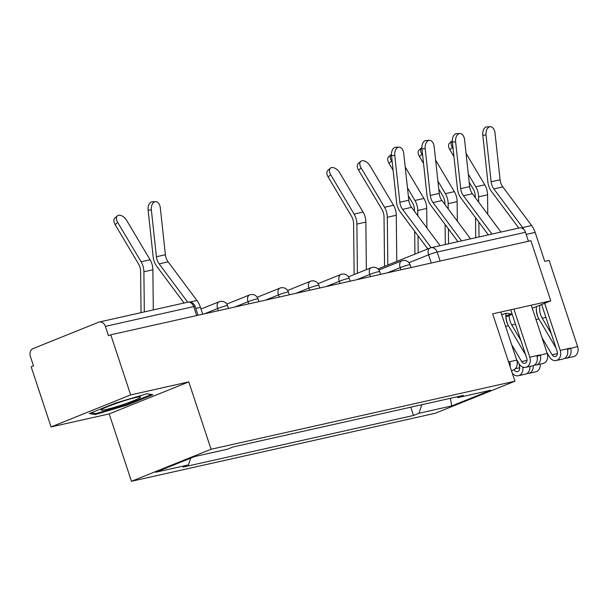<?xml version="1.0" encoding="UTF-8"?>
<svg xmlns="http://www.w3.org/2000/svg" width="608" height="608" viewBox="0 0 608 608"><rect width="100%" height="100%" fill="white"/><g stroke="black" fill="none" stroke-linecap="round" stroke-linejoin="round"><path stroke-width="0.91" d="M130.659 394.911L51.057 426.93L109.182 413.911L131.457 481.278L435.336 413.227L514.938 381.208L211.067 449.259L188.784 381.892L130.659 394.911L110.778 334.795L530.898 240.707L550.78 300.831L492.662 313.842L514.938 381.208M51.057 426.93L31.175 366.806L33.501 365.879L30.4 356.508A6.384 4.978 -102.6 0 1 33.045 348.604L98.724 322.187A6.384 4.978 -102.6 0 1 99.324 321.997L187.682 302.214A6.384 4.978 77.4 0 1 193.716 306.576L105.359 326.359A6.384 4.978 -102.6 0 0 99.324 321.997M378.016 268.956L430.107 248.011A6.384 3.967 68.1 0 1 430.487 247.889A6.384 4.978 77.4 0 1 431.087 247.699L519.445 227.916A6.384 4.978 77.4 0 1 525.479 232.279L437.129 252.062A6.384 0.509 161.7 0 0 428.587 254.805L408.956 262.694M528.451 241.254L525.479 232.279M532.274 308.271L550.78 300.831M105.359 326.359L108.46 335.73L110.778 334.795M190.692 458.151L188.434 464.9L155.671 472.241L194.659 456.555L227.422 449.221L232.879 447.024L463.418 395.398L457.961 397.594L490.732 390.252L451.744 405.931L418.973 413.273L421.838 404.708M188.434 464.9L182.985 467.096L413.524 415.469L418.973 413.273M131.457 481.278L211.067 449.259M109.182 413.911L188.784 381.892M152.844 394.736L146.954 393.748L115.201 403.165L89.338 413.562L95.228 414.55L126.981 405.133L152.844 394.736M512.149 314.131L506.608 313.204L501.706 314.655M505.879 316.852L512.21 314.306M410.78 407.185L413.524 415.469M456.821 396.872L457.961 397.594M450.376 398.316L451.744 405.931M126.753 404.442L126.981 405.133M94.871 413.463L95.228 414.55M202.722 314.199L200.458 307.344A20.11 15.679 -102.6 0 0 196.924 300.496L168.15 261.866A11.81 9.211 77.4 0 1 165.399 254.737L160.337 208.004A7.342 4.552 87.9 0 0 155.58 201.674A7.342 4.552 87.9 0 0 151.362 210.011L148.109 210.132A7.342 4.552 -92.1 0 1 152.319 201.795L155.58 201.674M187.728 302.199L159.174 263.88A11.81 9.211 77.4 0 1 156.431 256.743L151.362 210.011M184.087 303.02L156.887 266.502A15.96 12.441 77.4 0 1 153.17 256.865L148.109 210.132M115.148 224.648A7.342 4.241 -130.9 0 1 114.828 218.097L117.39 215.878A7.342 4.241 49.1 0 0 117.709 222.429L115.148 224.648L138.556 264.001A11.81 9.211 -102.6 0 1 140.615 271.411L141.048 312.656M153.3 309.913L152.874 269.785A15.96 12.441 -102.6 0 0 150.085 259.776L126.684 220.423A7.342 4.241 49.1 0 0 117.39 215.878M144.324 311.919L143.898 271.791A15.96 12.441 -102.6 0 0 141.117 261.782L117.709 222.429M102.372 409.04A20.748 1.642 161.7 0 0 101.308 409.784A20.748 1.642 161.7 0 0 116.402 406.706A20.748 1.642 161.7 0 0 139.414 398.05A20.748 1.642 161.7 0 0 140.334 396.88A20.748 1.642 161.7 0 0 122.702 401.227A20.748 1.642 161.7 0 0 102.372 409.04M151.46 394.501L126.601 404.502L95.836 413.622L91.147 412.84M511.115 313.956L505.871 316.069M440.108 245.678L411.555 207.358A11.81 9.211 77.4 0 1 408.812 200.222L403.742 153.497A7.342 4.552 87.9 0 0 398.985 147.159A7.342 4.552 87.9 0 0 394.774 155.504L391.522 155.625A7.342 4.552 -92.1 0 1 395.732 147.28L398.985 147.159M431.14 247.692L402.587 209.365A11.81 9.211 77.4 0 1 399.836 202.236L394.774 155.504M427.819 248.93L400.3 211.994A15.96 12.441 77.4 0 1 396.583 202.35L391.522 155.625M470.539 238.868L441.986 200.541A11.81 9.211 77.4 0 1 439.234 193.412L434.173 146.68A7.342 4.552 87.9 0 0 429.415 140.349A7.342 4.552 87.9 0 0 425.197 148.686L421.944 148.808A7.342 4.552 -92.1 0 1 426.162 140.471L429.415 140.349M510.089 366.556A7.98 6.224 -102.6 0 0 509.724 361.707L516.747 360.134L500.832 312.01M511.412 370.538L512.688 370.257A7.98 6.224 -102.6 0 0 516.747 360.134M508.577 361.965L509.724 361.707L508.63 362.148M461.563 240.874L433.01 202.555A11.81 9.211 77.4 0 1 430.266 195.419L425.197 148.686M457.93 241.688L430.722 205.177A15.96 12.441 77.4 0 1 427.014 195.54L421.944 148.808M500.962 232.051L472.408 193.732A11.81 9.211 77.4 0 1 469.665 186.595L464.596 139.863A7.342 4.552 87.9 0 0 459.838 133.532A7.342 4.552 87.9 0 0 455.628 141.877L452.375 141.998A7.342 4.552 -92.1 0 1 456.585 133.654L459.838 133.532M537.335 358.272A3.83 2.987 -102.6 0 0 537.138 356.106L547.177 353.316L531.263 305.201M520.82 340.351L511.776 325.014L515.478 324.186M509.185 315.522A15.002 11.696 -102.6 0 0 511.776 325.014M505.97 316.814A19.152 14.934 -102.6 0 0 508.166 325.242M534.371 365.089A7.98 6.224 -102.6 0 0 536.096 365.013A7.98 6.224 -102.6 0 0 540.155 354.89L536.834 355.634A7.98 6.224 -102.6 0 1 532.775 365.758L525.76 367.331A7.98 6.224 -102.6 0 0 529.811 357.208L513.897 309.084M536.096 365.013L543.119 363.44A7.98 6.224 -102.6 0 0 547.177 353.316M510.72 309.799L526.802 358.424A3.83 2.987 77.4 0 1 524.848 363.28A3.83 2.987 77.4 0 1 521.641 361.578L511.586 344.538M525.608 354.829L508.455 325.759A15.002 11.696 -102.6 0 1 506.099 313.356M516.526 359.465L519.072 363.782A7.98 6.224 -102.6 0 0 525.76 367.331M491.994 234.065L463.44 195.738A11.81 9.211 77.4 0 1 460.689 188.602L455.628 141.877M488.353 234.878L461.153 198.36A15.96 12.441 77.4 0 1 457.436 188.723L452.375 141.998M328.138 176.951A7.342 4.241 -130.9 0 1 327.811 170.4L330.372 168.18A7.342 4.241 49.1 0 0 330.699 174.732L328.138 176.951L351.538 216.304A11.81 9.211 -102.6 0 1 353.598 223.714L354.13 273.706A20.11 15.679 77.4 0 0 354.152 274.558M366.358 269.64L365.856 222.087A15.96 12.441 -102.6 0 0 363.075 212.078L339.667 172.725A7.342 4.241 49.1 0 0 330.372 168.18M357.405 273.243L356.888 224.101A15.96 12.441 -102.6 0 0 354.099 214.084L330.699 174.732M358.56 170.134A7.342 4.241 -130.9 0 1 358.241 163.582L360.802 161.363A7.342 4.241 49.1 0 0 361.122 167.914L358.56 170.134L381.968 209.494A11.81 9.211 -102.6 0 1 384.028 216.896L384.552 266.327M396.773 261.417L396.287 215.278A15.96 12.441 -102.6 0 0 393.498 205.261L370.097 165.908A7.342 4.241 49.1 0 0 360.802 161.363M387.813 265.02L387.311 217.284A15.96 12.441 -102.6 0 0 384.53 207.275L361.122 167.914M388.991 163.324A7.342 4.241 -130.9 0 1 388.664 156.773L391.225 154.554A7.342 4.241 49.1 0 0 391.552 161.105L388.991 163.324L393.102 170.24M414.922 254.114L414.679 231.291M414.466 211.257L414.451 210.087A11.81 9.211 -102.6 0 0 412.391 202.677L408.34 195.86M426.915 227.97L426.71 208.46A15.96 12.441 -102.6 0 0 423.928 198.451L405.209 166.972M417.795 215.726L417.734 210.467A15.96 12.441 -102.6 0 0 414.952 200.458L407.474 187.88M392.236 162.268L391.552 161.105M418.182 252.799L418.008 235.76M427.143 249.196L427.128 248.003M419.414 156.507A7.342 4.241 -130.9 0 1 419.094 149.956L421.656 147.736A7.342 4.241 49.1 0 0 421.975 154.288L419.414 156.507L423.533 163.43M445.314 244.515L445.102 224.481M444.889 204.448L444.881 203.27A11.81 9.211 -102.6 0 0 442.822 195.86L438.763 189.042M457.345 221.152L457.132 201.651A15.96 12.441 -102.6 0 0 454.351 191.634L435.632 160.162M448.218 208.909L448.164 203.657A15.96 12.441 -102.6 0 0 445.375 193.64L437.897 181.07M422.666 155.45L421.975 154.288M448.59 243.785L448.43 228.942M457.558 241.771L457.558 241.186M564.794 358.272A7.98 6.224 -102.6 0 0 566.519 358.196L573.542 356.63A7.98 6.224 -102.6 0 0 577.6 346.507L549.123 260.406L544.738 261.387L535.146 232.385A20.11 15.679 -102.6 0 0 531.62 225.545L502.839 186.914A11.81 9.211 77.4 0 1 500.088 179.786L495.026 133.053A7.342 4.552 87.9 0 0 490.268 126.722A7.342 4.552 87.9 0 0 486.05 135.06L482.798 135.181A7.342 4.552 -92.1 0 1 487.016 126.836L490.268 126.722M567.766 351.462A3.83 2.987 -102.6 0 0 567.56 349.288L577.6 346.507M551.251 333.534L542.199 318.204L545.9 317.376M539.95 305.186A15.002 11.696 -102.6 0 0 542.199 318.204M536.332 308.324A19.152 14.934 -102.6 0 0 538.589 318.425M566.519 358.196A7.98 6.224 -102.6 0 0 570.578 348.08L567.264 348.817A7.98 6.224 -102.6 0 1 563.206 358.94L556.183 360.514A7.98 6.224 -102.6 0 0 560.242 350.39L544.662 303.286M541.644 304.502L557.224 351.606A3.83 2.987 77.4 0 1 555.279 356.463A3.83 2.987 77.4 0 1 552.072 354.76L542.017 337.721M556.039 348.012L538.886 318.942A15.002 11.696 -102.6 0 1 536.522 306.561M546.949 352.648L549.503 356.964A7.98 6.224 -102.6 0 0 556.183 360.514M524.126 229.801A20.11 15.679 -102.6 0 0 522.644 227.552L493.863 188.921A11.81 9.211 77.4 0 1 491.12 181.792L486.05 135.06M518.784 228.061L491.576 191.55A15.96 12.441 77.4 0 1 487.867 181.914L482.798 135.181M449.844 149.697A7.342 4.241 -130.9 0 1 449.517 143.146L452.078 140.927A7.342 4.241 49.1 0 0 452.398 147.478L449.844 149.697L453.956 156.613M514.087 369.702A3.83 2.987 -102.6 0 0 517.446 371.678A3.83 2.987 -102.6 0 0 519.612 367.817L519.179 363.956M522.796 367.095L522.865 367.68A7.98 6.224 77.4 0 1 518.35 375.729A7.98 6.224 77.4 0 1 512.232 373.023M529.918 366.396A7.98 6.224 77.4 0 1 525.373 374.156L518.35 375.729M533.231 365.628A7.98 6.224 77.4 0 1 528.694 373.411A7.98 6.224 77.4 0 1 526.969 373.487M540.254 364.078A7.98 6.224 77.4 0 1 535.709 371.845L528.694 373.411M475.745 237.705L475.532 217.664M475.319 197.63L475.304 196.46A11.81 9.211 -102.6 0 0 473.244 189.05L469.194 182.233M487.768 214.343L487.563 194.834A15.96 12.441 -102.6 0 0 484.774 184.824L466.062 153.345M478.648 202.099L478.587 196.84A15.96 12.441 -102.6 0 0 475.806 186.831L468.327 174.253M453.089 148.633L452.398 147.478M479.013 236.968L478.861 222.133M487.988 234.962L487.981 234.376M411.031 267.55L410.119 264.784A6.384 0.509 161.7 0 0 408.698 264.921A6.384 0.509 161.7 0 0 400.155 267.657L387.098 272.916M400.87 269.83L400.155 267.657A6.384 3.967 -111.9 0 1 401.675 260.862A6.384 3.967 -111.9 0 1 402.063 260.748M380.608 274.368L379.688 271.594A6.384 0.509 161.7 0 0 378.275 271.73A6.384 0.509 161.7 0 0 369.732 274.474L356.668 279.726M370.447 276.64L369.732 274.474A6.384 3.967 -111.9 0 1 371.252 267.68A6.384 3.967 -111.9 0 1 371.632 267.558M350.185 281.177L349.266 278.411A6.384 0.509 161.7 0 0 347.844 278.548A6.384 0.509 161.7 0 0 339.302 281.291L326.245 286.543M340.024 283.457L339.302 281.291A6.384 3.967 -111.9 0 1 340.822 274.489A6.384 3.967 -111.9 0 1 341.21 274.375M319.755 287.994L318.843 285.22A6.384 0.509 161.7 0 0 317.422 285.365A6.384 0.509 161.7 0 0 308.879 288.101L295.815 293.352M309.594 290.267L308.879 288.101A6.384 3.967 -111.9 0 1 310.399 281.306A6.384 3.967 -111.9 0 1 310.779 281.185M289.332 294.804L288.412 292.038A6.384 0.509 161.7 0 0 286.991 292.174A6.384 0.509 161.7 0 0 278.449 294.918L265.392 300.17M279.171 297.084L278.449 294.918A6.384 3.967 -111.9 0 1 279.969 288.116A6.384 3.967 -111.9 0 1 280.356 288.002M258.902 301.621L257.99 298.855A6.384 0.509 161.7 0 0 256.568 298.992A6.384 0.509 161.7 0 0 248.026 301.728L234.962 306.979M248.74 303.894L248.026 301.728A6.384 3.967 -111.9 0 1 249.546 294.933A6.384 3.967 -111.9 0 1 249.926 294.812M228.479 308.438L227.559 305.664A6.384 0.509 161.7 0 0 226.138 305.801A6.384 0.509 161.7 0 0 217.596 308.545L204.539 313.796M218.318 310.711L217.596 308.545A6.384 3.967 -111.9 0 1 219.116 301.75A6.384 3.967 -111.9 0 1 219.503 301.629M431.3 263.013L428.587 254.805A6.384 3.967 68.1 0 1 430.107 248.011A6.384 6.384 0 0 1 431.087 247.699A6.384 4.978 77.4 0 1 437.129 252.062L440.101 261.045M198.048 315.248L195.138 306.44A6.384 0.509 161.7 0 0 193.716 306.576L196.688 315.552M195.784 308.385L200.458 307.344M159.174 263.88L168.15 261.866M189.78 302.1L196.924 300.496M156.431 256.743L165.399 254.737M150.085 259.776L141.117 261.782M152.874 269.785L143.898 271.791M402.587 209.365L411.555 207.358M399.836 202.236L408.812 200.222M433.01 202.555L441.986 200.541M430.266 195.419L439.234 193.412M521.641 361.578L527.022 360.369M505.59 326.397L508.455 325.759M529.811 357.208L536.834 355.634M463.44 195.738L472.408 193.732M460.689 188.602L469.665 186.595M363.075 212.078L354.099 214.084M365.856 222.087L356.888 224.101M393.498 205.261L384.53 207.275M396.287 215.278L387.311 217.284M423.928 198.451L414.952 200.458M426.71 208.46L417.734 210.467M454.351 191.634L445.375 193.64M457.132 201.651L448.164 203.657M552.072 354.76L557.452 353.552M536.02 319.588L538.886 318.942M560.242 350.39L567.264 348.817M526.178 234.399L535.146 232.385M493.863 188.921L502.839 186.914M522.644 227.552L531.62 225.545M491.12 181.792L500.088 179.786M519.604 367.764L515.31 368.729M524.073 367.407L522.865 367.68M484.774 184.824L475.806 186.831M487.563 194.834L478.587 196.84M227.559 305.664A6.384 6.384 0 0 0 219.116 301.75L201.012 309.031M257.99 298.855A6.384 6.384 0 0 0 249.546 294.933L226.784 304.091M288.412 292.038A6.384 6.384 0 0 0 279.969 288.116L257.207 297.274M318.843 285.22A6.384 6.384 0 0 0 310.399 281.306L287.637 290.457M349.266 278.411A6.384 6.384 0 0 0 340.822 274.489L318.06 283.647M379.688 271.594A6.384 6.384 0 0 0 371.252 267.68L348.49 276.83M410.119 264.784A6.384 6.384 0 0 0 401.675 260.862L378.913 270.02M195.138 306.44A6.384 6.384 0 0 0 187.682 302.214"/></g></svg>
